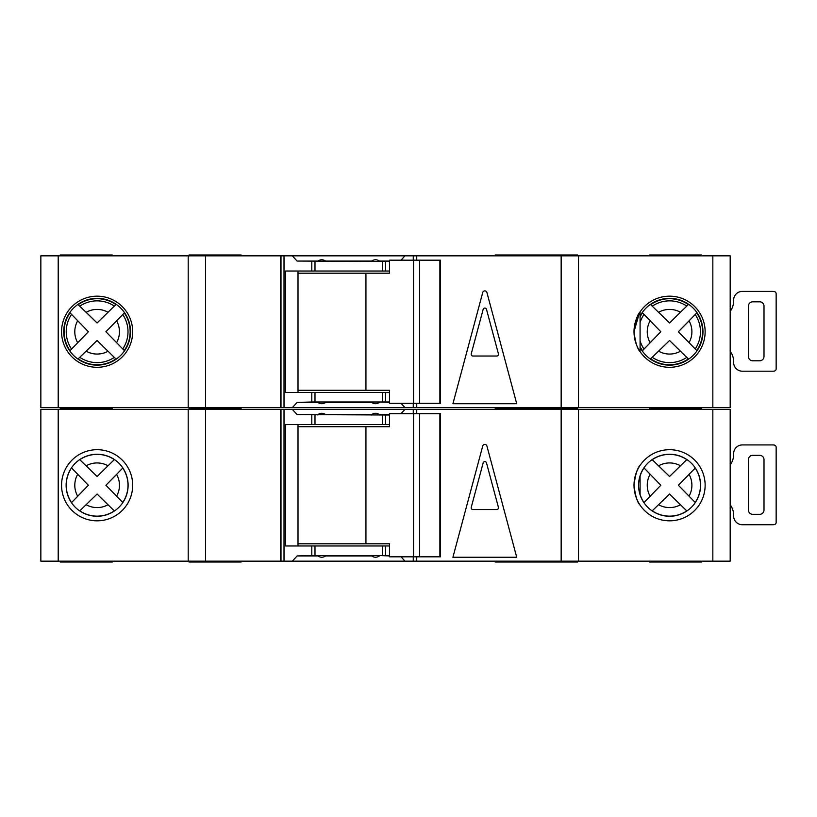 <?xml version="1.0" encoding="UTF-8"?>
<svg xmlns="http://www.w3.org/2000/svg" width="817" height="817" viewBox="0 0 817 817"><rect width="100%" height="100%" fill="white"/><g stroke="black" fill="none" stroke-linecap="round" stroke-linejoin="round"><path stroke-width="1.23" d="M439.893 556.816L439.893 413.708L440.547 413.708L440.547 556.816L419.642 556.816L419.642 413.708L389.586 413.708L389.586 426.719L298.011 426.719M419.642 556.816L413.545 556.816L413.545 413.708M413.545 556.816L389.586 556.816L389.586 543.805L365.945 543.805L365.945 426.719M365.945 543.805L298.011 543.805M439.893 413.708L419.642 413.708M669.572 454.262A30.995 30.995 0 0 0 638.577 485.257A30.995 30.995 0 0 0 669.572 516.262A30.995 30.995 0 0 0 700.567 485.257A30.995 30.995 0 0 0 669.572 454.262M730.184 464.873A17.351 17.351 0 0 0 733.646 454.466L733.646 453.598A8.67 8.67 0 0 1 742.316 444.928L772.678 444.928A8.67 8.67 0 0 1 774.414 445.102A2.165 2.165 0 0 1 776.15 447.226L776.15 522.431A2.165 2.165 0 0 1 774.414 524.555A8.67 8.67 0 0 1 772.678 524.728L742.316 524.728A8.67 8.67 0 0 1 733.646 516.048L733.646 515.18A17.351 17.351 0 0 0 730.184 504.783M759.667 514.322L752.733 514.322A4.34 4.34 0 0 1 748.392 509.982L748.392 459.675A4.34 4.34 0 0 1 752.733 455.335L759.667 455.335A4.34 4.34 0 0 1 764.007 459.675L764.007 509.982A4.34 4.34 0 0 1 759.667 514.322M97.121 454.262A30.995 30.995 0 0 0 66.126 485.257A30.995 30.995 0 0 0 97.121 516.262A30.995 30.995 0 0 0 128.116 485.257A30.995 30.995 0 0 0 97.121 454.262M652.16 510.901L669.552 494.03L686.78 510.911A30.883 30.883 0 0 1 652.242 510.819L669.552 494.03L680.438 504.763A22.325 22.325 0 0 1 658.614 504.712M79.698 510.901L97.1 494.03L114.329 510.911A30.883 30.883 0 0 1 79.79 510.819L97.1 494.03L107.977 504.763A22.325 22.325 0 0 1 86.163 504.712M577.629 561.156L577.629 562.025L495.235 562.025L495.235 561.156M577.629 409.368L577.629 408.5L495.235 408.5L495.235 407.632M495.235 409.368L495.235 408.5L525.597 408.5L525.597 407.632M701.67 561.156L701.67 562.025L649.627 562.025L649.627 561.156M649.627 409.368L649.627 407.632M241.097 561.156L241.097 562.025L189.064 562.025L189.064 561.156M241.097 409.368L241.097 408.5L189.064 408.5L189.064 407.632M189.064 409.368L189.064 408.5L241.097 408.5L241.097 407.632M525.597 562.025L525.597 561.156M525.597 409.368L525.597 408.5L577.629 408.5L577.629 407.632M97.121 520.827A35.56 35.56 0 0 1 61.561 485.257A35.56 35.56 0 0 1 97.121 449.697A35.56 35.56 0 0 1 132.681 485.257A35.56 35.56 0 0 1 97.121 520.827L97.121 520.827M634.012 485.257C635.299 474.748 637.321 468.121 640.079 465.384C637.342 468.08 635.32 474.697 634.012 485.216C635.279 495.735 637.301 502.373 640.079 505.131C637.342 502.455 635.32 495.837 634.012 485.257L634.625 478.68M640.079 505.131L639.251 503.844M669.572 520.827A35.56 35.56 0 0 1 634.012 485.257A35.56 35.56 0 0 1 669.572 449.697A35.56 35.56 0 0 1 705.132 485.257A35.56 35.56 0 0 1 669.572 520.827M379.445 555.519L389.586 555.948M712.832 561.156L712.832 409.368L730.184 409.368L730.184 561.156L292.323 561.156L297.112 555.948L317.864 555.948C320.468 557.654 323.062 557.654 325.666 555.948L371.633 555.948C374.237 557.654 376.841 557.654 379.445 555.948M379.445 415.005L379.445 414.576C376.841 412.861 374.237 412.861 371.633 414.576L371.633 415.005M371.633 414.576L325.666 414.576C323.062 412.861 320.468 412.861 317.864 414.576L317.864 415.005M292.323 561.156L284.02 561.156L284.02 409.368L58.201 409.368L58.201 561.156L40.85 561.156L40.85 409.368L58.201 409.368M58.201 561.156L284.02 561.156M712.832 409.368L404.987 409.368L400.994 413.708M317.864 414.576L297.112 414.576L292.323 409.368L284.02 409.368M292.323 409.368L404.987 409.368M122.846 502.547L105.914 485.257L122.764 468.059A30.883 30.883 0 0 1 122.764 502.465L105.914 485.257L116.627 474.401A22.325 22.325 0 0 1 116.627 496.123M120.885 470.01L121.947 468.907M122.203 468.641L122.724 468.1M112.378 509.032L113.471 510.084M113.737 510.349L114.278 510.86M71.477 467.845L88.369 485.257L71.559 502.598A30.883 30.883 0 0 1 71.559 467.927L88.369 485.257L77.676 496.225A22.325 22.325 0 0 1 77.676 474.299M73.428 500.637L72.376 501.74M72.121 502.006L71.6 502.547M114.411 459.532L97.1 476.495L79.698 459.624M81.741 461.574L80.648 460.522M80.372 460.257L79.831 459.746M79.79 459.695A30.883 30.883 0 0 1 114.329 459.614L97.1 476.495L86.163 465.813A22.325 22.325 0 0 1 107.977 465.761M680.438 465.761L669.552 476.495L652.242 459.695A30.883 30.883 0 0 1 686.78 459.614L680.438 465.761A22.325 22.325 0 0 0 658.614 465.813L669.552 476.495L686.862 459.532M695.298 502.547L678.365 485.257L695.226 468.059A30.883 30.883 0 0 1 695.226 502.465L678.365 485.257L689.078 474.401A22.325 22.325 0 0 1 689.078 496.123M693.347 470.01L694.399 468.907M694.654 468.641L695.175 468.1M684.83 509.032L685.923 510.084M686.188 510.349L686.729 510.86M643.929 467.845L660.83 485.257L644.01 502.598A30.883 30.883 0 0 1 640.079 494.438M645.879 500.637L644.827 501.74M644.572 502.006L644.062 502.547M640.079 476.086A30.883 30.883 0 0 1 644.01 467.927L660.83 485.257L650.128 496.225A22.325 22.325 0 0 1 650.128 474.299M654.203 461.574L653.1 460.522M652.834 460.257L652.283 459.746M482.735 446.021A2.165 2.165 0 0 1 486.922 446.021L516.722 557.255L452.924 557.255L482.735 446.021M416.741 561.156L416.741 556.816M416.741 413.708L416.741 409.368M400.994 556.816L404.987 561.156M389.586 415.005L297.112 414.576M389.586 424.544L382.315 424.544L382.315 415.005M389.586 555.519L382.315 555.519L382.315 545.981L389.586 545.981M297.112 555.948L311.798 555.519L311.798 545.981L382.315 545.981M382.315 424.544L285.531 424.544L285.531 545.981L311.798 545.981M382.315 555.519L311.798 555.519M280.997 561.156L280.997 409.368M280.568 561.156L280.568 409.368M188.196 561.156L188.196 409.368M578.497 561.156L578.497 409.368M416.302 561.156L416.302 556.816M416.302 413.708L416.302 409.368M298.011 424.544L298.011 545.981M60.254 409.368L60.254 407.632M112.297 409.368L112.297 408.5L60.254 408.5L112.297 408.5L112.297 407.632M112.297 561.156L112.297 562.025L60.254 562.025L60.254 561.156M701.67 409.368L701.67 408.5L649.627 408.5L701.67 408.5L701.67 407.632M389.586 414.576L379.445 414.576M471.235 507.367A1.736 1.736 0 0 0 472.91 509.542L496.746 509.542A1.736 1.736 0 0 0 498.421 507.367L486.503 462.892A1.736 1.736 0 0 0 483.153 462.892L471.235 507.367M730.184 311.348A17.351 17.351 0 0 0 733.646 300.952L733.646 300.084A8.67 8.67 0 0 1 742.316 291.403L772.678 291.403A8.67 8.67 0 0 1 774.414 291.587A2.165 2.165 0 0 1 776.15 293.712L776.15 368.906A2.165 2.165 0 0 1 774.414 371.03A8.67 8.67 0 0 1 772.678 371.204L742.316 371.204A8.67 8.67 0 0 1 733.646 362.534L733.646 361.665A17.351 17.351 0 0 0 730.184 351.259M759.667 360.797L752.733 360.797A4.34 4.34 0 0 1 748.392 356.457L748.392 306.15A4.34 4.34 0 0 1 752.733 301.82L759.667 301.82A4.34 4.34 0 0 1 764.007 306.15L764.007 356.457A4.34 4.34 0 0 1 759.667 360.797M439.893 403.292L439.893 260.184L440.547 260.184L440.547 403.292L419.642 403.292L419.642 260.184L389.586 260.184L389.586 273.195L298.011 273.195M419.642 403.292L413.545 403.292L413.545 260.184M413.545 403.292L389.586 403.292L389.586 390.281L365.945 390.281L365.945 273.195M365.945 390.281L298.011 390.281M439.893 260.184L419.642 260.184M114.329 357.386L115.902 358.908A33.027 33.027 0 0 1 78.197 358.806L97.1 340.505L114.329 357.386A30.883 30.883 0 0 1 79.79 357.305L97.1 340.505L107.977 351.239A22.325 22.325 0 0 1 86.163 351.187M686.78 357.386L688.353 358.908A33.027 33.027 0 0 1 650.659 358.806L669.552 340.505L686.78 357.386A30.883 30.883 0 0 1 652.242 357.305L669.552 340.505L680.438 351.239A22.325 22.325 0 0 1 658.614 351.187M577.629 255.844L577.629 254.975L495.235 254.975L495.235 255.844M649.627 255.844L649.627 254.975L701.67 254.975L701.67 255.844M241.097 255.844L241.097 254.975L189.064 254.975L189.064 255.844M525.597 255.844L525.597 254.975M97.121 367.303A35.56 35.56 0 0 1 61.561 331.743A35.56 35.56 0 0 1 97.121 296.173A35.56 35.56 0 0 1 132.681 331.743A35.56 35.56 0 0 1 97.121 367.303L97.121 367.303M634.012 331.743C635.299 321.224 637.321 314.596 640.079 311.869C637.342 314.565 635.32 321.173 634.012 331.702C635.279 342.211 637.301 348.849 640.079 351.616C637.342 348.941 635.32 342.313 634.012 331.743L639.384 312.942M640.079 311.869L640.079 351.616L638.771 349.513M669.572 367.303A35.56 35.56 0 0 1 634.012 331.743A35.56 35.56 0 0 1 669.572 296.173A35.56 35.56 0 0 1 705.132 331.743A35.56 35.56 0 0 1 669.572 367.303M379.445 401.995L389.586 402.424M712.832 407.632L712.832 255.844L730.184 255.844L730.184 407.632L292.323 407.632L297.112 402.424L317.864 402.424C320.468 404.139 323.062 404.139 325.666 402.424L371.633 402.424C374.237 404.139 376.841 404.139 379.445 402.424M379.445 261.481L379.445 261.052C376.841 259.346 374.237 259.346 371.633 261.052L371.633 261.481M371.633 261.052L325.666 261.052C323.062 259.346 320.468 259.346 317.864 261.052L317.864 261.481M292.323 407.632L284.02 407.632L284.02 255.844L58.201 255.844L58.201 407.632L40.85 407.632L40.85 255.844L58.201 255.844M58.201 407.632L284.02 407.632M712.832 255.844L404.987 255.844L400.994 260.184M317.864 261.052L297.112 261.052L292.323 255.844L284.02 255.844M292.323 255.844L404.987 255.844M122.764 314.535A30.883 30.883 0 0 1 122.764 348.941L105.914 331.743L124.286 312.962A33.027 33.027 0 0 1 124.286 350.524L105.914 331.743L116.627 320.877A22.325 22.325 0 0 1 116.627 342.599M120.885 316.485L121.947 315.393M122.203 315.117L122.724 314.586M112.378 355.507L113.471 356.559M113.737 356.825L114.278 357.346M71.559 349.073A30.883 30.883 0 0 1 71.559 314.402L88.369 331.743L70.048 350.656A33.027 33.027 0 0 1 70.048 312.819L88.369 331.743L77.676 342.701A22.325 22.325 0 0 1 77.676 320.775M73.428 347.113L72.376 348.216M72.121 348.481L71.6 349.022M78.197 304.67L79.79 306.181A30.883 30.883 0 0 1 114.329 306.089L97.1 322.97L78.197 304.67A33.027 33.027 0 0 1 115.902 304.578L97.1 322.97L86.163 312.288A22.325 22.325 0 0 1 107.977 312.237M81.741 308.05L80.648 306.998M80.372 306.743L79.831 306.222M680.438 312.237L669.552 322.97L650.659 304.67A33.027 33.027 0 0 1 688.353 304.578L680.438 312.237A22.325 22.325 0 0 0 658.614 312.288L669.552 322.97L686.78 306.089A30.883 30.883 0 0 0 652.242 306.181M695.226 314.535A30.883 30.883 0 0 1 695.226 348.941L678.365 331.743L696.738 312.962A33.027 33.027 0 0 1 696.738 350.524L678.365 331.743L689.078 320.877A22.325 22.325 0 0 1 689.078 342.599M693.347 316.485L694.399 315.393M694.654 315.117L695.175 314.586M684.83 355.507L685.923 356.559M686.188 356.825L686.729 357.346M640.079 316.873A33.027 33.027 0 0 1 642.509 312.819L660.83 331.743L642.509 350.656A33.027 33.027 0 0 1 640.079 346.602M645.879 347.113L644.827 348.216M644.572 348.481L644.062 349.022M640.079 322.562A30.883 30.883 0 0 1 644.01 314.402L660.83 331.743L650.128 342.701A22.325 22.325 0 0 1 650.128 320.775M654.203 308.05L653.1 306.998M652.834 306.743L652.283 306.222M482.735 292.506A2.165 2.165 0 0 1 486.922 292.506L516.722 403.731L452.924 403.731L482.735 292.506M416.741 407.632L416.741 403.292M416.741 260.184L416.741 255.844M400.994 403.292L404.987 407.632M389.586 261.481L297.112 261.052M389.586 271.019L382.315 271.019L382.315 261.481M389.586 401.995L382.315 401.995L382.315 392.456L389.586 392.456M297.112 402.424L311.798 401.995L311.798 392.456L382.315 392.456M382.315 271.019L285.531 271.019L285.531 392.456L311.798 392.456M382.315 401.995L311.798 401.995M280.997 407.632L280.997 255.844M280.568 407.632L280.568 255.844M188.196 407.632L188.196 255.844M578.497 407.632L578.497 255.844M416.302 407.632L416.302 403.292M416.302 260.184L416.302 255.844M298.011 271.019L298.011 392.456M60.254 255.844L60.254 254.975L112.297 254.975L112.297 255.844M389.586 261.052L379.445 261.052M471.235 353.843A1.736 1.736 0 0 0 472.91 356.028L496.746 356.028A1.736 1.736 0 0 0 498.421 353.843L486.503 309.367A1.736 1.736 0 0 0 483.153 309.367L471.235 353.843M561.156 561.156L561.156 409.368M413.279 561.156L413.279 556.816M413.279 413.708L413.279 409.368M385.501 424.544L385.501 415.005M385.501 555.519L385.501 545.981M311.798 424.544L311.798 415.005M314.994 555.519L314.994 545.981M314.994 424.544L314.994 415.005M205.537 561.156L205.537 409.368M640.079 347.409A33.395 33.395 0 0 0 702.967 331.743A33.395 33.395 0 0 0 640.079 316.077M97.121 365.128A33.395 33.395 0 0 0 130.516 331.743A33.395 33.395 0 0 0 97.121 298.348A33.395 33.395 0 0 0 63.726 331.743A33.395 33.395 0 0 0 97.121 365.128M561.156 407.632L561.156 255.844M413.279 407.632L413.279 403.292M413.279 260.184L413.279 255.844M385.501 271.019L385.501 261.481M385.501 401.995L385.501 392.456M311.798 271.019L311.798 261.481M314.994 401.995L314.994 392.456M314.994 271.019L314.994 261.481M205.537 407.632L205.537 255.844M640.079 340.914A30.883 30.883 0 0 0 644.01 349.073M640.079 494.806L640.079 475.719"/></g></svg>
